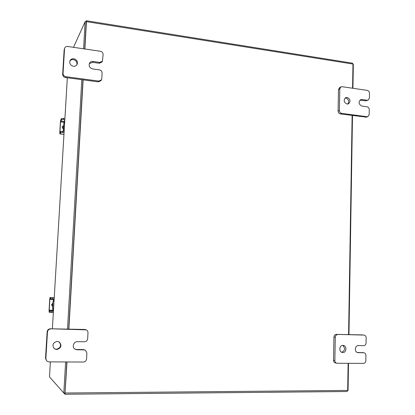 <?xml version="1.0" encoding="UTF-8"?>
<svg xmlns="http://www.w3.org/2000/svg" width="415" height="415" viewBox="0 0 415 415"><rect width="100%" height="100%" fill="white"/><g stroke="black" fill="none" stroke-linecap="round" stroke-linejoin="round"><path stroke-width="0.62" d="M59.055 341.867C61.674 345.477 60.766 347.957 56.336 349.3L54.22 348.662M57.192 341.374L59.298 342.007C62.1 345.622 61.238 348.144 56.71 349.575L54.355 348.771C51.849 345.124 52.793 342.655 57.192 341.374M50.433 328.784L86.17 329.858C87.383 330.423 87.99 331.393 87.985 332.763L87.658 338.733C87.378 340.585 86.31 341.597 84.458 341.758L77.486 341.659C73.554 341.405 71.613 347.314 75.022 349.202L77.029 349.783L84.017 349.855L85.443 350.244L86.885 352.968L86.559 358.97C86.273 360.837 85.205 361.864 83.348 362.041L48.814 361.875L46.719 361.024L45.526 358.404L47.128 331.829C47.429 329.951 48.529 328.934 50.433 328.784L84.639 329.453L86.097 329.826M45.526 358.404L45.852 358.716L47.46 332.031L47.128 331.829M50.78 328.976C48.871 329.126 47.767 330.143 47.46 332.031M45.852 358.716L46.719 361.024M74.845 349.088L76.578 349.513L83.534 349.586L85.386 350.213M342.671 345.389C345.482 348.226 345.161 350.519 341.706 352.273M342.956 345.379L343.371 345.415C347.09 345.856 346.572 352.75 342.832 352.532L342.354 352.485C338.666 351.977 339.247 345.135 342.956 345.379M364.105 335.092C365.382 335.393 366.061 336.295 366.149 337.8L366.082 343.018C365.921 344.642 365.138 345.524 363.727 345.669L358.41 345.591C354.747 345.353 354.208 352.169 357.855 352.646L363.965 352.776C365.184 353.113 365.833 354.005 365.911 355.458L365.838 360.708C365.677 362.337 364.894 363.234 363.483 363.39L337.198 363.265L335.419 362.928C334.22 362.554 333.587 361.657 333.525 360.236L333.951 337.042C334.122 335.403 334.931 334.516 336.373 334.381L362.466 334.895M333.525 360.236L334.858 360.511L335.279 337.239L333.951 337.042M336.373 334.381L363.877 335.076M337.711 334.568C336.264 334.703 335.455 335.595 335.279 337.239M334.858 360.511C334.921 361.942 335.559 362.845 336.757 363.213M357.211 352.444L363.965 352.776M69.824 61.145C70.664 59.973 71.852 59.464 73.382 59.625C76.173 60.414 77.33 62.151 76.863 64.839M73.808 58.738C76.853 59.682 77.953 61.581 77.107 64.429C76.308 65.814 75.058 66.426 73.362 66.27C70.363 65.373 69.243 63.505 70 60.678C70.789 59.226 72.054 58.577 73.808 58.738M99.766 62.411L102.427 61.228L101.893 62.089L99.242 63.272L99.766 62.411L93.121 61.467C91.523 61.311 90.32 61.877 89.51 63.158C88.561 66.037 89.624 67.961 92.706 68.942L99.356 69.86C101.099 70.275 102.012 71.349 102.095 73.092L101.794 78.617L101.359 79.939L100.829 80.738L98.225 81.859L65.477 77.522C63.682 77.107 62.743 76.018 62.665 74.249L64.143 49.826L64.73 48.031L64.143 49.826M62.665 74.249L63.054 73.414L64.533 48.897M98.225 81.859L98.744 81.07L65.871 76.702L65.477 77.522M64.73 48.031C65.311 46.864 66.296 46.345 67.681 46.47L100.373 51.263C102.116 51.688 103.024 52.772 103.107 54.505L102.427 61.228M63.054 73.414C63.127 75.193 64.071 76.287 65.871 76.702M98.744 81.07L101.359 79.939M99.242 63.272L92.623 62.338L89.298 63.62M345.052 98.054L345.845 98.049C348.792 99.361 349.446 101.364 347.801 104.046M347.168 97.406C350.457 99.144 350.898 101.286 348.501 103.838L347.054 104.051C343.776 102.339 343.319 100.202 345.674 97.629L347.168 97.406M367.156 100.233L368.209 100.088L365.781 100.861L367.156 100.233L362.036 99.507L360.619 99.709C358.244 102.246 358.685 104.378 361.937 106.105L367.062 106.811C368.411 107.148 369.148 108.087 369.257 109.622L369.194 114.493L367.908 116.584L366.528 117.155L340.336 113.938C338.951 113.601 338.204 112.657 338.09 111.101L338.484 89.562L339.62 87.57L340.923 86.891L339.781 88.888L338.484 89.562M338.09 111.101L339.392 110.499L339.781 88.888M365.548 117.279L366.922 116.703L341.644 113.347L340.336 113.938M340.923 86.891L342.116 86.699L367.291 90.387C368.639 90.735 369.371 91.674 369.485 93.199L369.417 98.054L368.209 100.088M339.392 110.499C339.501 112.055 340.253 113.005 341.644 113.347M366.922 116.703L367.908 116.584M365.781 100.861L359.976 100.134M64.206 130.154L63.666 130.85L63.614 130.014L64.211 130.082M63.822 123.172L63.448 130.274L63.822 123.172L64.221 121.937L64.693 121.989M63.448 130.274L63.422 131.306M64.735 121.268L64.221 121.937M64.636 121.258L64.756 120.931M64.844 119.51L63.874 123.182M63.251 130.253L63.417 129.994M63.474 126.492L63.339 128.79M63.479 126.461L63.101 127.758L63.303 129.07L62.136 127.223L62.385 126.43L63.526 125.652M63.464 126.689L63.386 128.038M63.485 126.393L63.298 126.845M63.355 119.562L61.477 119.738L61.55 118.508L63.433 118.332L63.355 119.562L64.828 119.728M61.55 118.508L60.751 119.888L60.398 122.16L59.781 132.401L59.864 133.915L60.699 132.613L60.777 131.384L59.968 132.67L59.942 132.146L60.559 121.891L61.477 119.738M60.777 131.384L64.133 131.384M63.511 125.895L62.307 126.57M62.66 131.223L62.587 132.458L64.06 132.613M62.587 132.458L60.699 132.613M63.433 118.332L64.901 118.498M53.509 309.704L53.021 309.689L53.395 309.808M53.021 309.689L52.959 308.568L53.571 308.584M52.804 308.563L52.944 310.985L53.4 311.494M54.069 300.258L53.582 300.315L53.234 301.342L53.654 299.028L54.158 298.759M53.66 299.028L54.085 299.039L53.66 299.028M52.752 308.558L53.032 301.337L52.601 308.516L52.959 308.568M53.182 301.368L54.002 301.394M52.897 303.619L52.752 306.042M52.907 303.417L52.518 304.802L52.741 306.213M52.866 304.154L52.778 305.575M52.767 303.111L52.7 303.889M52.596 305.741L52.575 306.446M52.928 303.059L51.491 304.823L52.715 306.669M52.627 298.925L50.713 298.831L50.791 297.539L52.705 297.628L52.627 298.925L54.147 298.976M50.791 297.539L50.065 297.415L49.722 299.334L49.074 310.13L49.178 312.168L49.893 312.417L49.971 311.12L49.255 310.877L49.219 310.176L49.867 299.36L49.987 298.701L50.713 298.831M49.971 311.12L53.416 311.271M51.891 311.229L51.813 312.531L53.338 312.573M51.813 312.531L49.893 312.417M52.705 297.628L54.225 297.68M348.123 363.317L347.682 390.427L347.111 391.521L64.979 394.25L63.894 393.046M85.869 21.798L86.377 20.75L86.455 21.653L84.888 48.996M86.387 20.75L352.574 63.199L352.968 64.045L352.579 88.229M352.133 115.5L348.584 334.62M64.973 394.25L66.997 361.963M68.869 329.147L83.125 79.862M65.02 393.01L66.825 361.963L65.046 393.036L63.832 393.046L65.617 361.958M68.703 329.142L82.959 79.841L68.703 329.142M83.581 48.804L85.137 21.684L86.279 21.865L84.727 48.97L86.253 21.922M347.111 391.521L65.005 394.234M352.963 64.258L353.326 64.315L352.937 88.281M352.496 115.552L348.963 334.63M348.496 363.317L348.061 390.453L347.682 390.453M50.386 361.885L49.489 376.913L63.832 393.046M67.5 329.121L81.812 79.685M85.137 21.684L73.486 47.32M85.122 329.645L84.639 329.453M84.017 349.855L83.534 349.586M76.578 349.513L77.029 349.783M363.628 352.745L362.217 352.496M357.44 352.537L358.306 352.693M92.623 62.338L93.121 61.467M360.671 100.139L362.036 99.507M64.356 127.68L64.475 125.662M64.616 123.26L64.024 123.198M60.678 121.102L64.081 121.486M59.91 133.879L63.962 134.31M59.942 132.146L60.279 132.183M63.967 122.269L60.559 121.891M53.727 306.052L53.851 303.925M52.938 310.98L49.255 310.877M49.219 310.176L52.793 310.275M53.457 299.48L49.867 299.36M352.968 64.045L86.455 21.653M65.222 393.005L347.682 390.427M67.339 77.771L52.378 328.825L67.329 77.766M59.864 133.915L63.957 134.351"/></g></svg>
